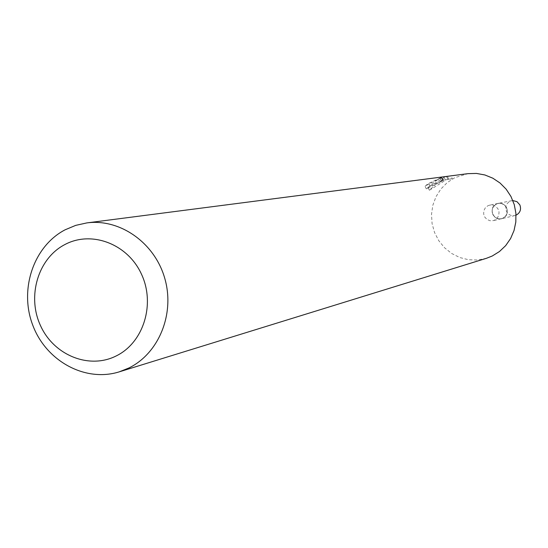 <?xml version="1.0" encoding="UTF-8"?>
<svg xmlns="http://www.w3.org/2000/svg" width="548" height="548" viewBox="0 0 548 548"><rect width="100%" height="100%" fill="white"/><g stroke="black" fill="none" stroke-linecap="round" stroke-linejoin="round"><path stroke-width="0.41" stroke-dasharray="2.74 2.06" d="M496.324 204.041L498.153 203.418L501.283 203.459L504.153 204.781L506.27 207.165L507.284 210.206L507.023 213.398L505.53 216.2L503.064 218.138L501.482 218.707L498.317 218.755L495.392 217.494L493.2 215.138L492.131 212.083L492.351 208.857L493.83 206.014L496.324 204.041C504.982 199.321 512.079 214.152 503.071 218.152C494.406 222.817 487.35 208.035 496.324 204.027M487.898 205.733L489.761 205.103L492.94 205.144L495.858 206.486L498.009 208.918L499.043 212.014L498.776 215.261L497.262 218.111L494.755 220.084L493.145 220.659L489.926 220.714L486.953 219.426L484.727 217.029L483.637 213.919L483.863 210.638L485.364 207.747L487.898 205.733M486.419 258.314L477.561 260.012L468.547 259.745L459.779 257.533L451.655 253.471L444.538 247.751L438.743 240.641L434.523 232.462L432.077 223.57L431.502 214.371L432.831 205.281L436.009 196.698L440.887 189.005L447.264 182.566L454.847 177.662L467.999 173.648M436.496 180.121L441.448 177.977L437.03 180.045L428.036 187.43L442.805 178.449L443.996 177.141L450.929 175.867L439.955 177.771L441.715 177.449L428.735 183.299L424.995 186.135L436.496 180.121M444.086 181.135L429.379 190.245L435.489 184.539L442.75 180.696L426.317 188.923L430.036 186.032L443.037 180.224L441.277 180.539L439.955 177.771M430.036 186.032L428.735 183.299M441.277 180.539L452.285 178.696L450.935 175.867M447.887 179.285L446.524 176.435M426.317 188.923L424.995 186.135M442.75 180.696L441.448 177.977M452.278 178.696L445.305 179.902L444.086 181.128L442.805 178.443M448.88 179.415L447.572 176.675M445.305 179.902L443.996 177.141M429.379 190.245L428.036 187.43M516.031 215.193L514.908 215.556C511.181 216.165 508.373 214.795 506.482 211.439C504.804 206.117 506.537 202.541 511.681 200.705L512.853 200.568M492.823 214.467C491.09 208.973 492.871 205.281 498.173 203.383C501.906 202.89 504.715 204.329 506.585 207.699C508.311 213.049 506.619 216.727 501.509 218.727C497.666 219.358 494.769 217.94 492.823 214.467M498.153 203.418L489.761 205.103M452.203 178.703L447.716 179.312M441.715 177.449L443.037 180.217M501.482 218.707L493.145 220.659M511.681 200.705L498.173 203.383M514.908 215.556L501.509 218.727"/><path stroke-width="0.82" d="M86.851 222.906L467.999 173.648L476.493 173.435L484.884 174.97L492.844 178.203L500.029 183.005L506.153 189.183L510.962 196.485L514.257 204.616L515.901 213.241L515.826 222.009L514.031 230.55L510.606 238.531L505.681 245.62L499.475 251.525L492.227 256.019L486.419 258.314L119.259 371.845C85.241 382.531 46.162 361.132 32.784 325.259C19.029 289.536 33.483 246.258 65.137 229.79L75.693 225.379L86.851 222.906C119.937 218.426 154.557 242.696 164.701 278.124C175.12 313.47 159.064 353.241 128.89 367.989L119.259 371.845M64.911 244.531C91.591 230.235 127.677 243.901 141.425 274.075C155.577 304.044 143.569 342.603 116.265 355.905C89.166 369.66 53.862 355.303 40.525 325.676C26.797 296.249 38.024 258.382 64.911 244.531M512.853 200.568L516.963 201.664L519.84 204.877C521.456 209.446 520.182 212.884 516.031 215.193"/></g></svg>
